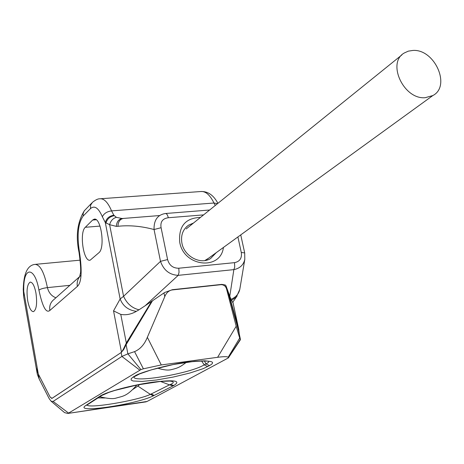 <?xml version="1.0" encoding="UTF-8"?>
<svg xmlns="http://www.w3.org/2000/svg" width="464" height="464" viewBox="0 0 464 464"><rect width="100%" height="100%" fill="white"/><g stroke="black" fill="none" stroke-linecap="round" stroke-linejoin="round"><path stroke-width="0.7" d="M239.32 334.213L238.629 328.901L228.532 292.778L225.991 285.847L225.301 285.006L221.786 284.38L172.341 289.704L164.621 292.511L151.641 301.339L126.318 343.006L123.43 349.044L123.94 348.98M23.681 296.769L23.757 286.624L23.42 285.679C24.267 272.345 28.078 265.257 34.852 264.405C40.014 264.364 44.202 272.107 47.415 287.622C48.743 292.749 51.579 296.136 55.912 297.772M23.67 296.705L23.241 289.513L23.577 290.464L39.191 379.065L37.329 374.297M217.906 203.336C213.492 195.019 207.686 191.087 200.494 191.551C205.407 190.924 209.902 194.747 213.979 203.023L111.569 210.882L113.825 215.209L116.389 217.343L122.096 218.527L123.499 218.428C120.002 219.072 118.152 221.693 117.949 226.293C129.305 225.052 141.34 226.13 154.048 229.523L160.503 261.348C163.659 270.234 169.563 274.897 178.217 275.343L233.862 269.625C239.836 268.401 243.478 265.002 244.795 259.434L244.69 252.932L240.741 234.894M113.825 215.209C109.255 215.975 106.424 218.428 105.322 222.569L109.626 224.68L116.319 226.38L117.949 226.293M116.389 217.343C112.996 218.266 110.739 220.707 109.626 224.68L123.569 296.299L120.141 298.973L105.322 222.569L102.364 216.775C98.461 207.826 94.488 205.117 90.445 208.638L83.166 216.044C78.109 223.138 76.856 235.057 79.425 251.795L79.054 252.532C75.551 235.956 77.366 221.943 84.506 210.499M203.597 214.884L168.299 217.738C167.632 214.919 166.675 213.51 165.422 213.515C157.603 214.757 153.81 220.093 154.048 229.523L161.089 227.714L167.597 259.556C169.256 265.356 172.985 268.244 178.779 268.227L179.046 272.258L178.217 275.343L145.174 305.735L151.641 301.339M168.299 217.738C162.557 218.55 160.155 221.873 161.089 227.714M178.779 268.227L234.529 262.647C239.842 261.563 242.092 258.164 241.28 252.451L244.685 252.921M200.436 217.43C185.339 218.005 178.443 226.299 179.742 242.301C183.767 266.864 220.655 270.819 223.416 247.457M167.597 259.556L160.503 261.348L123.569 296.299C126.834 303.555 131.973 308.055 138.997 309.807L136.375 311.338C131.213 314.308 126.017 315.323 120.779 314.395L113.541 310.874L121.504 352.292L123.43 349.044M234.529 262.647L234.714 267.119L233.862 269.625L229.784 296.2L228.532 292.778M232.702 302.331L230.944 299.326C235.758 297.354 238.705 294.048 239.784 289.414L239.911 288.625M231.391 300.469L236.396 297.024L237.046 296.09M230.944 299.326L229.784 296.2M145.174 305.735L138.997 309.807M63.858 412.02L64.571 412.624L67.773 413.453L147.1 401.459L228.114 358.051L228.456 357.779L228.166 357.28C227.314 356.462 223.793 356.474 217.61 357.315L161.269 364.942L143.393 368.805L134.554 351.637L127.884 353.852L121.899 356.439L121.145 352.536L51.8 398.46L50.071 396.969L52.032 398.356L121.504 352.292M36.14 367.529L38.292 373.967L50.071 396.969L38.292 373.967L36.14 367.529M27.707 300.742C29.157 307.986 31.094 311.617 33.518 311.64C36.517 309.558 37.323 303.328 35.937 292.958C34.464 285.737 32.538 282.129 30.16 282.129C27.144 284.241 26.326 290.447 27.707 300.742M98.896 252.723C105.438 247.863 100.949 216.81 94.082 219.217L92.632 220.052L85.306 227.29C79.112 232.47 83.537 262.409 90.196 260.159L98.896 252.723M136.375 311.338C128.337 310.23 122.925 306.107 120.141 298.973L113.541 310.874M193.529 223.004L188.512 225.197C182.828 229.407 180.635 235.41 181.929 243.206C184.22 256.383 200.552 265.054 210.569 258.552L216.236 252.665M208.661 258.164L204.821 260.559M412.902 50.443C434.669 48.83 451.327 86.246 432.808 95.567L425.215 97.695C403.779 99.783 386.57 62.843 404.243 53.006L408.308 51.144L412.902 50.443M39.191 379.065L49.19 398.651L51.133 401.244L53.105 401.43L68.614 413.093L140.934 369.593L127.884 353.852L126.109 344.7L152.488 300.759M143.393 368.805L140.934 369.593M133.354 376.896L135.181 375.852C138.075 373.334 165.178 364.982 187.729 362.059C210.064 359.983 217.332 361.16 209.537 365.586L203.197 368.648L189.88 373.021L173.287 377.041L156.345 380.022L142.03 381.431L133.017 380.979L131.144 380.033L131.248 378.647L133.354 376.896L134.949 376.223M173.101 385.874L153.416 395.815C136.619 404.301 74.002 413.656 85.353 405.78L100.149 396.065C106.9 391.72 131.962 385.097 152.447 382.232C174.307 379.581 181.453 380.66 173.901 385.462L173.101 385.874L169.505 384.853L150.388 394.388C136.805 400.78 88.096 408.796 87.081 404.962M208.684 361.218L208.672 362.007L207.93 362.807L204.206 364.872C190.159 373.584 132.977 383.165 133.91 376.896M135.181 375.852L136.561 375.335M209.537 365.586L205.993 363.973L204.369 360.806M153.416 395.815L150.388 394.388L137.878 386.083L139.757 384.465M85.353 405.78L87.104 404.921M99.545 396.453L109.005 392.347L114.84 390.444L137.373 384.929L160.77 381.408L170.033 381.066L172.544 381.57C173.994 382.266 173.234 383.264 170.271 384.563L169.505 384.853L160.457 381.437M100.995 395.989L101.761 395.496M97.95 397.926L105.026 397.979M132.901 389.406L137.878 386.083M134.554 351.637C140.215 349.212 144.484 344.439 147.349 337.305L164.755 296.705C166.164 293.068 168.49 290.835 171.732 289.994L221.195 284.658C224.228 284.809 226.09 286.549 226.786 289.867L236.188 326.25L239.685 338.053L228.166 357.28M121.145 352.536L123.702 349.56L126.109 344.7M227.488 289.925L238.74 331.528M240.19 340.077L240.439 339.422L239.685 338.053M147.1 401.459L145.377 401.946M53.105 401.43L121.899 356.439L139.728 370.092M69.873 285.325L47.415 287.622C43.326 288.144 40.49 288.979 38.918 290.133C35.16 267.525 24.314 265.843 23.757 286.624M91.773 203.046L84.216 210.871L83.126 213.539L83.166 216.044M102.364 216.775C103.901 213.515 106.969 211.549 111.569 210.882C107.886 202.246 103.913 198.221 99.65 198.812C97.933 198.725 95.538 199.897 92.475 202.327L90.637 205.134L90.445 208.638M215.29 205.448L213.979 203.023L217.512 203.655M159.593 215.551L123.499 218.428M114.202 215.714C109.852 216.526 107.109 218.991 105.966 223.114M122.096 218.527C118.616 219.246 116.69 221.862 116.319 226.38M241.28 252.451L237.899 236.953M209.635 210.012L165.578 213.498M232.87 302.093L238.629 328.901M120.779 314.395L126.318 343.006M38.918 290.133C42.479 306.745 46.122 313.525 49.834 310.468L77.36 286.41C81.589 282.593 82.273 271.057 79.425 251.795M79.704 276.567L53.946 299.524C50.553 302.261 49.178 305.909 49.834 310.468M81.014 275.343L80.22 276.097M79.657 276.747C77.511 279.508 76.746 282.733 77.36 286.41M92.632 220.052L96.187 219.768M85.306 227.29L100.033 226.084M207.727 366.606L204.206 364.872L201.504 360.835M154.187 395.45L151.084 393.93M85.788 405.461L87.528 404.608M100.149 396.065L101.483 395.67M101.488 395.664L102.242 395.229M173.901 385.462L170.271 384.563M161.269 364.942L147.349 337.305M238.502 330.513L240.381 339.265L228.45 357.686M236.188 326.25L217.61 357.315M163.995 292.941L164.755 296.705M225.869 285.586L226.786 289.867M23.241 289.513L23.42 285.679M80.191 260.159L35.589 264.335M244.795 259.434L239.784 289.414L236.396 297.024L232.603 302.47M232.893 302.058L238.856 329.8M23.664 296.676L36.215 367.981M79.646 276.793L80.237 273.882C81.096 271.736 80.701 264.619 79.054 252.532M200.494 191.551L100.827 198.725M30.496 282.095L30.16 282.129M94.621 219.176L94.082 219.217M186.412 226.902L188.512 225.197M432.808 95.567L206.567 259.678M401.865 54.926L186.215 228.903M133.771 376.994L139.728 373.862L151.247 369.883L173.31 364.53L194.59 361.299L204.885 360.818L208.719 361.23M186.418 362.291C180.131 366.978 178.263 368.033 171.112 369.686C167.974 370.492 163.45 369.97 157.54 368.132M86.768 405.171L100.99 395.989M99.824 396.743C107.544 398.617 112.932 399.081 115.977 398.129C123.227 395.96 126.579 396.616 136.874 385.027M238.74 331.505L240.439 339.422M67.773 413.453L146.143 401.836M36.302 368.451L37.369 374.518M51.133 401.244L64.571 412.624M228.456 357.779L240.375 339.805"/></g></svg>
